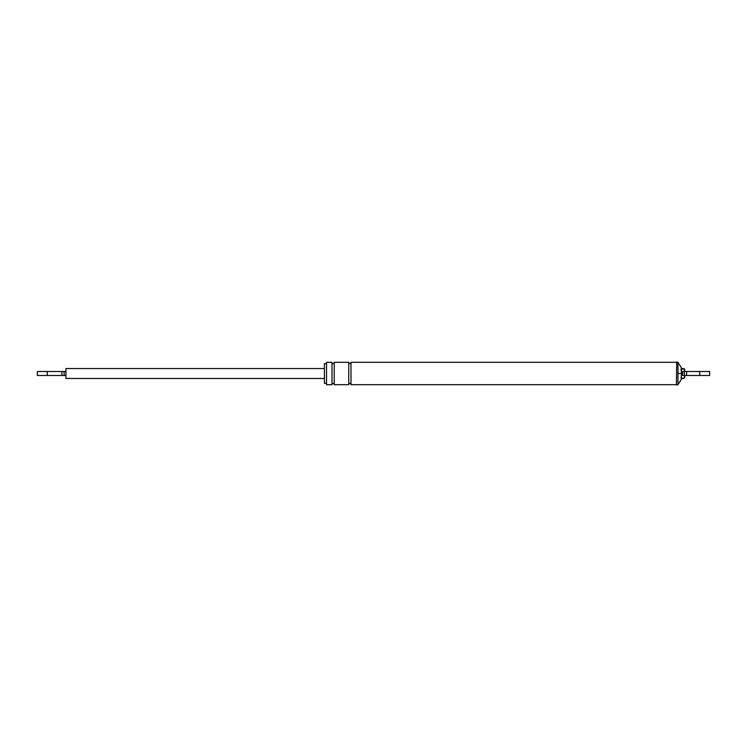 <?xml version="1.0" encoding="UTF-8"?>
<svg xmlns="http://www.w3.org/2000/svg" width="747" height="747" viewBox="0 0 747 747"><rect width="100%" height="100%" fill="white"/><g stroke="black" fill="none" stroke-linecap="round" stroke-linejoin="round"><path stroke-width="1.12" d="M681.301 371.203L681.068 369.149A0.626 0.626 0 0 1 681.694 368.532L683.365 368.532A1.429 1.429 0 0 1 684.794 369.961L684.794 371.511M684.794 375.489L684.794 377.039A1.429 1.429 0 0 1 683.365 378.468L681.694 378.468A0.626 0.626 0 0 1 681.068 377.851L681.441 375.031L681.068 377.851L681.572 378.841L677.959 384.78L677.959 362.22L676.717 362.006L676.409 384.686L676.717 362.006M686.642 371.511L686.642 375.489L709.65 375.489L709.65 371.511L684.42 371.511L684.42 375.489L682.618 375.489L682.618 371.511L684.42 371.511L684.42 369.961A1.055 1.055 0 0 0 683.365 368.906L681.441 369.149L681.441 375.031M681.441 369.149L681.572 368.159L677.959 362.22M326.523 383.314L324.413 383.314L324.413 363.686L326.523 363.686M326.523 373.5L326.523 362.314L331.995 362.314L331.995 384.686L326.523 384.686L326.523 373.5M334.226 373.5L334.226 362.314L348.774 362.314L348.774 384.686L334.226 384.686L334.226 362.566C333.489 364.004 332.742 364.004 331.995 362.566M676.409 384.686L351.006 384.686L351.006 362.314L676.409 362.314M681.432 375.069L681.245 376.086M686.642 375.489L684.42 375.489L684.794 377.039M324.413 378.468L65.932 378.468L65.932 375.489L37.35 375.489L37.35 371.511L47.294 371.511L47.294 375.489M65.932 375.489L65.932 368.532L324.413 368.532M65.932 371.511L64.13 371.511L64.13 375.489M64.13 371.511L47.294 371.511M681.441 377.851L683.365 378.468M683.365 378.094A1.055 1.055 0 0 0 684.42 377.039M699.706 371.511L699.706 375.489M681.572 373.5L677.959 373.5M61.908 371.511L61.908 375.489M331.995 384.434C332.742 382.996 333.489 382.996 334.226 384.434M351.006 362.566C350.632 363.901 349.885 363.901 348.774 362.566M348.774 384.434C349.521 382.996 350.259 382.996 351.006 384.434M676.717 384.994L677.959 384.78"/></g></svg>
